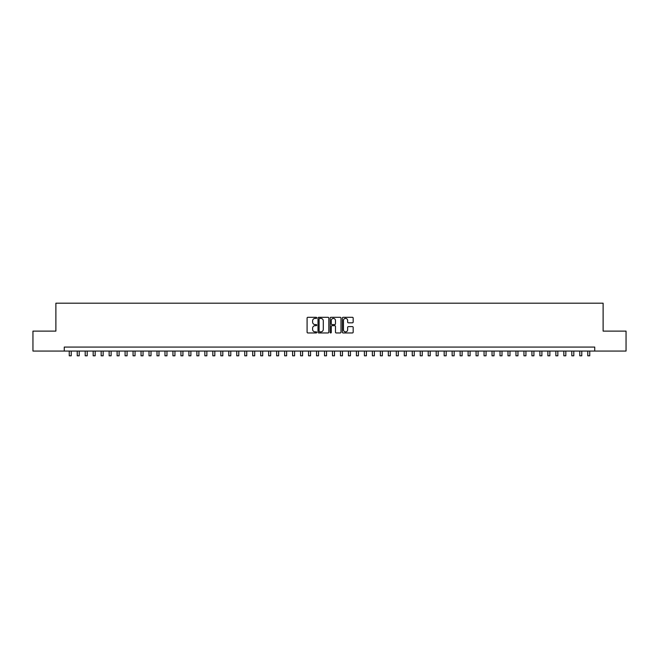 <?xml version="1.0" encoding="UTF-8"?>
<svg xmlns="http://www.w3.org/2000/svg" width="659" height="659" viewBox="0 0 659 659"><rect width="100%" height="100%" fill="white"/><g stroke="black" fill="none" stroke-linecap="round" stroke-linejoin="round"><path stroke-width="0.99" d="M316.74 317.852A0.552 0.552 0 0 0 316.188 317.3L307.868 317.3A0.783 0.783 0 0 0 307.086 318.083L307.086 332.177A0.783 0.783 0 0 0 307.868 332.96L316.188 332.96A0.552 0.552 0 0 0 316.74 332.416A0.552 0.552 0 0 0 316.188 331.864L315.109 331.864A2.504 2.504 0 0 1 312.605 329.36L312.605 328.19A2.504 2.504 0 0 1 315.109 325.678L316.188 325.678A0.552 0.552 0 0 0 316.74 325.134A0.552 0.552 0 0 0 316.188 324.582L315.109 324.582A2.504 2.504 0 0 1 312.605 322.078L312.605 320.908A2.504 2.504 0 0 1 315.109 318.396L316.188 318.396A0.552 0.552 0 0 0 316.74 317.852M352.384 322.819A0.783 0.783 0 0 0 353.166 322.037L353.166 318.083A0.783 0.783 0 0 0 352.384 317.3L343.141 317.3A0.783 0.783 0 0 0 342.359 318.083L342.359 332.177A0.783 0.783 0 0 0 343.141 332.96L352.384 332.96A0.783 0.783 0 0 0 353.166 332.177L353.166 327.399A0.783 0.783 0 0 0 352.384 326.617L348.43 326.617A0.783 0.783 0 0 0 347.647 327.399L347.647 329.772A2.092 2.092 0 0 1 345.555 331.864A2.092 2.092 0 0 1 343.454 329.772L343.454 320.496A2.092 2.092 0 0 1 345.555 318.396A2.092 2.092 0 0 1 347.647 320.496L347.647 322.037A0.783 0.783 0 0 0 348.43 322.819L352.384 322.819M64.261 351.058L32.95 351.058L32.95 331.115L55.883 331.115L55.883 303.198L603.117 303.198L603.117 331.115L626.05 331.115L626.05 351.058L594.739 351.058L594.739 347.071L64.261 347.071L64.261 351.058L594.739 351.058M328.816 318.083A0.783 0.783 0 0 0 328.034 317.3L318.791 317.3A0.783 0.783 0 0 0 318.009 318.083L318.009 332.177A0.783 0.783 0 0 0 318.791 332.96L328.034 332.96A0.783 0.783 0 0 0 328.816 332.177L328.816 318.083M330.966 317.3L340.209 317.3A0.783 0.783 0 0 1 340.991 318.083L340.991 332.177A0.783 0.783 0 0 1 340.209 332.96L336.255 332.96A0.783 0.783 0 0 1 335.472 332.177L335.472 326.46A0.783 0.783 0 0 0 334.69 325.678L332.062 325.678A0.783 0.783 0 0 0 331.279 326.46L331.279 332.416A0.552 0.552 0 0 1 330.736 332.96A0.552 0.552 0 0 1 330.184 332.416L330.184 318.083A0.783 0.783 0 0 1 330.966 317.3M319.656 318.396A0.552 0.552 0 0 0 319.104 318.948L319.104 331.32A0.552 0.552 0 0 0 319.656 331.864L320.793 331.864A2.504 2.504 0 0 0 323.297 329.36L323.297 320.908A2.504 2.504 0 0 0 320.793 318.396L319.656 318.396M335.472 320.529A2.092 2.092 0 0 0 333.38 318.437A2.092 2.092 0 0 0 331.279 320.529L331.279 323.8A0.783 0.783 0 0 0 332.062 324.582L334.69 324.582A0.783 0.783 0 0 0 335.472 323.8L335.472 320.529M69.244 351.058L69.244 355.802L71.238 355.802L71.238 351.058M77.227 351.058L77.227 355.802L79.22 355.802L79.22 351.058M85.2 351.058L85.2 355.802L87.194 355.802L87.194 351.058M93.174 351.058L93.174 355.802L95.168 355.802L95.168 351.058M101.156 351.058L101.156 355.802L103.15 355.802L103.15 351.058M109.13 351.058L109.13 355.802L111.124 355.802L111.124 351.058M117.113 351.058L117.113 355.802L119.106 355.802L119.106 351.058M125.086 351.058L125.086 355.802L127.08 355.802L127.08 351.058M133.06 351.058L133.06 355.802L135.054 355.802L135.054 351.058M141.042 351.058L141.042 355.802L143.036 355.802L143.036 351.058M149.016 351.058L149.016 355.802L151.01 355.802L151.01 351.058M156.999 351.058L156.999 355.802L158.992 355.802L158.992 351.058M164.972 351.058L164.972 355.802L166.966 355.802L166.966 351.058M172.946 351.058L172.946 355.802L174.94 355.802L174.94 351.058M180.928 351.058L180.928 355.802L182.922 355.802L182.922 351.058M188.902 351.058L188.902 355.802L190.896 355.802L190.896 351.058M196.876 351.058L196.876 355.802L198.878 355.802L198.878 351.058M204.858 351.058L204.858 355.802L206.852 355.802L206.852 351.058M212.832 351.058L212.832 355.802L214.826 355.802L214.826 351.058M220.814 351.058L220.814 355.802L222.808 355.802L222.808 351.058M228.788 351.058L228.788 355.802L230.782 355.802L230.782 351.058M236.762 351.058L236.762 355.802L238.764 355.802L238.764 351.058M244.744 351.058L244.744 355.802L246.738 355.802L246.738 351.058M252.718 351.058L252.718 355.802L254.712 355.802L254.712 351.058M260.7 351.058L260.7 355.802L262.694 355.802L262.694 351.058M268.674 351.058L268.674 355.802L270.668 355.802L270.668 351.058M276.648 351.058L276.648 355.802L278.642 355.802L278.642 351.058M284.63 351.058L284.63 355.802L286.624 355.802L286.624 351.058M292.604 351.058L292.604 355.802L294.598 355.802L294.598 351.058M300.586 351.058L300.586 355.802L302.58 355.802L302.58 351.058M308.56 351.058L308.56 355.802L310.554 355.802L310.554 351.058M316.534 351.058L316.534 355.802L318.528 355.802L318.528 351.058M324.516 351.058L324.516 355.802L326.51 355.802L326.51 351.058M332.49 351.058L332.49 355.802L334.484 355.802L334.484 351.058M340.472 351.058L340.472 355.802L342.466 355.802L342.466 351.058M348.446 351.058L348.446 355.802L350.44 355.802L350.44 351.058M356.42 351.058L356.42 355.802L358.414 355.802L358.414 351.058M364.402 351.058L364.402 355.802L366.396 355.802L366.396 351.058M372.376 351.058L372.376 355.802L374.37 355.802L374.37 351.058M380.358 351.058L380.358 355.802L382.352 355.802L382.352 351.058M388.332 351.058L388.332 355.802L390.326 355.802L390.326 351.058M396.306 351.058L396.306 355.802L398.3 355.802L398.3 351.058M404.288 351.058L404.288 355.802L406.282 355.802L406.282 351.058M412.262 351.058L412.262 355.802L414.256 355.802L414.256 351.058M420.236 351.058L420.236 355.802L422.238 355.802L422.238 351.058M428.218 351.058L428.218 355.802L430.212 355.802L430.212 351.058M436.192 351.058L436.192 355.802L438.186 355.802L438.186 351.058M444.174 351.058L444.174 355.802L446.168 355.802L446.168 351.058M452.148 351.058L452.148 355.802L454.142 355.802L454.142 351.058M460.122 351.058L460.122 355.802L462.124 355.802L462.124 351.058M468.104 351.058L468.104 355.802L470.098 355.802L470.098 351.058M476.078 351.058L476.078 355.802L478.072 355.802L478.072 351.058M484.06 351.058L484.06 355.802L486.054 355.802L486.054 351.058M492.034 351.058L492.034 355.802L494.028 355.802L494.028 351.058M500.008 351.058L500.008 355.802L502.001 355.802L502.001 351.058M507.99 351.058L507.99 355.802L509.984 355.802L509.984 351.058M515.964 351.058L515.964 355.802L517.958 355.802L517.958 351.058M523.946 351.058L523.946 355.802L525.94 355.802L525.94 351.058M531.92 351.058L531.92 355.802L533.914 355.802L533.914 351.058M539.894 351.058L539.894 355.802L541.887 355.802L541.887 351.058M547.876 351.058L547.876 355.802L549.87 355.802L549.87 351.058M555.85 351.058L555.85 355.802L557.844 355.802L557.844 351.058M563.832 351.058L563.832 355.802L565.826 355.802L565.826 351.058M571.806 351.058L571.806 355.802L573.8 355.802L573.8 351.058M579.78 351.058L579.78 355.802L581.773 355.802L581.773 351.058M587.762 351.058L587.762 355.802L589.756 355.802L589.756 351.058"/></g></svg>

